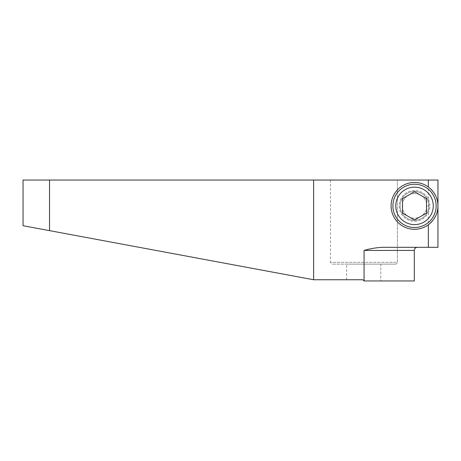<?xml version="1.0" encoding="UTF-8"?>
<svg xmlns="http://www.w3.org/2000/svg" width="461" height="461" viewBox="0 0 461 461"><rect width="100%" height="100%" fill="white"/><g stroke="black" fill="none" stroke-linecap="round" stroke-linejoin="round"><path stroke-width="0.35" stroke-dasharray="2.31 1.73" d="M437.95 180.049L437.95 247.315L437.95 180.049L313.624 180.049L313.624 279.752L362.294 279.752L346.655 279.752L362.294 279.752L364.075 280.951A1.925 1.925 0 0 0 362.294 279.752M23.05 180.049L313.624 180.049M437.95 247.315L382.1 247.315C375.531 247.747 369.52 248.79 364.075 250.438L414.295 250.438C414.479 248.548 415.528 247.505 417.435 247.315M397.365 262.332L397.365 180.049L397.365 262.332C397.261 263.421 396.65 264.026 395.544 264.136L346.655 264.136L380.815 264.136L380.815 280.951L380.815 264.136L395.544 264.136C396.65 264.026 397.261 263.421 397.365 262.332L330.439 262.332L397.365 262.332M364.075 250.438L364.075 280.951L414.295 280.951L364.075 280.951L414.295 280.951L414.295 250.438M414.525 190.497A15.374 15.374 0 0 0 399.151 205.877A15.374 15.374 0 0 0 414.525 221.251A15.374 15.374 0 0 0 429.9 205.877A15.374 15.374 0 0 0 414.525 190.497A15.374 15.374 0 0 0 399.151 205.877A15.374 15.374 0 0 0 414.525 221.251A15.374 15.374 0 0 0 429.9 205.877A15.374 15.374 0 0 0 414.525 190.497M414.525 220.289A14.412 14.412 0 0 1 400.113 205.877A14.412 14.412 0 0 1 414.525 191.459A14.412 14.412 0 0 1 428.943 205.877A14.412 14.412 0 0 1 414.525 220.289A14.412 14.412 0 0 0 428.943 205.877A14.412 14.412 0 0 0 414.525 191.459A14.412 14.412 0 0 1 428.943 205.877A14.412 14.412 0 0 1 414.525 220.289A14.412 14.412 0 0 1 400.113 205.877A14.412 14.412 0 0 1 414.525 191.459A14.412 14.412 0 0 0 400.113 205.877A14.412 14.412 0 0 0 414.525 220.289A14.412 14.412 0 0 0 428.943 205.877A14.412 14.412 0 0 0 414.525 191.459A14.412 14.412 0 0 0 400.113 205.877A14.412 14.412 0 0 0 414.525 220.289M414.525 193.562A12.314 12.314 0 0 0 402.211 205.877A12.314 12.314 0 0 0 414.525 218.186A12.314 12.314 0 0 0 426.84 205.877A12.314 12.314 0 0 0 414.525 193.562A12.314 12.314 0 0 0 402.211 205.877A12.314 12.314 0 0 0 414.525 218.186A12.314 12.314 0 0 0 426.84 205.877A12.314 12.314 0 0 0 414.525 193.562M363.366 280.075L362.853 279.833M395.544 264.136L332.243 264.136L395.544 264.136M49.529 180.049L49.529 230.638L23.05 225.717L313.624 279.752M428.338 224.789A23.425 23.425 0 0 1 391.101 205.877A23.425 23.425 0 0 1 430.522 188.762M432.458 190.808A23.425 23.425 0 0 1 434.129 193.055M435.507 195.464A23.425 23.425 0 0 1 436.584 198M436.861 198.812A23.425 23.425 0 0 1 437.305 200.414M437.944 205.399A23.425 23.425 0 0 1 437.944 206.378M437.253 211.536A23.425 23.425 0 0 1 436.953 212.636M436.596 213.731A23.425 23.425 0 0 1 435.518 216.267M434.141 218.675A23.425 23.425 0 0 1 432.47 220.928M414.525 227.498A21.621 21.621 0 0 1 392.905 205.877A21.621 21.621 0 0 1 414.525 184.256A21.621 21.621 0 0 1 436.146 205.877A21.621 21.621 0 0 1 414.525 227.498M414.525 220.018L426.54 213.08L426.54 198.668L414.525 191.73L402.516 198.668L402.516 213.08L414.525 220.018M428.338 247.315L428.338 180.049M346.655 279.752L346.655 264.136M330.439 180.049L330.439 262.332C330.105 262.879 330.71 263.479 332.243 264.136"/><path stroke-width="0.69" d="M428.338 186.959L428.338 180.049L437.95 180.049L437.95 247.315L437.95 205.877C437.898 213.414 434.7 219.718 428.338 224.789A23.425 23.425 0 0 1 391.101 205.877A23.425 23.425 0 0 1 428.338 186.959C434.683 192.007 437.887 198.311 437.95 205.877L437.95 247.315L382.1 247.315C375.496 247.759 369.486 248.796 364.075 250.438L364.075 280.951L414.295 280.951L414.295 250.438L364.075 250.438M428.338 180.049L23.05 180.049L23.05 225.717M417.435 247.315C415.528 247.505 414.479 248.548 414.295 250.438M313.624 180.049L313.624 279.752L362.294 279.752A1.925 1.925 0 0 1 364.075 280.951L363.804 280.484M363.787 280.461L363.366 280.075M362.853 279.833L362.294 279.752M313.624 279.752L23.05 225.717L49.529 230.638L49.529 180.049M430.522 188.762A23.425 23.425 0 0 1 432.458 190.808M434.129 193.055A23.425 23.425 0 0 1 435.507 195.464M436.584 198A23.425 23.425 0 0 1 436.861 198.812M437.305 200.414A23.425 23.425 0 0 1 437.944 205.399M437.944 206.378A23.425 23.425 0 0 1 437.253 211.536M436.953 212.636A23.425 23.425 0 0 1 436.596 213.731M435.518 216.267A23.425 23.425 0 0 1 434.141 218.675M432.47 220.928A23.425 23.425 0 0 1 428.338 224.789L428.338 247.315M414.525 227.498A21.621 21.621 0 0 1 392.905 205.877A21.621 21.621 0 0 1 414.525 184.256A21.621 21.621 0 0 1 436.146 205.877A21.621 21.621 0 0 1 414.525 227.498M414.525 224.616A18.74 18.74 0 0 0 433.265 205.877A18.74 18.74 0 0 0 414.525 187.137A18.74 18.74 0 0 0 395.786 205.877A18.74 18.74 0 0 0 414.525 224.616M414.525 220.018L426.54 213.08L426.54 198.668L414.525 191.73L402.516 198.668L402.516 213.08L414.525 220.018"/></g></svg>
